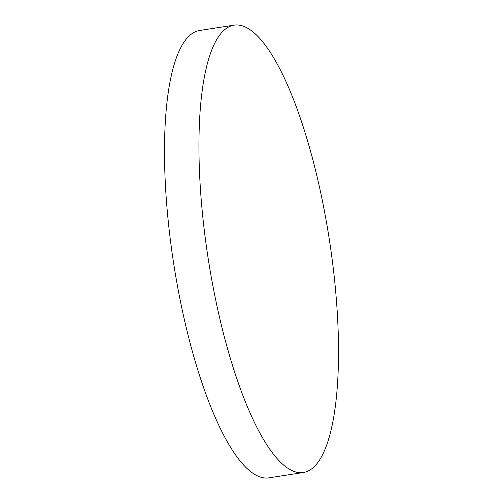 <?xml version="1.0" encoding="UTF-8"?>
<svg xmlns="http://www.w3.org/2000/svg" width="503" height="503" viewBox="0 0 503 503"><rect width="100%" height="100%" fill="white"/><g stroke="black" fill="none" stroke-linecap="round" stroke-linejoin="round"><path stroke-width="0.75" d="M240.906 25.471A226.35 61.303 -98.8 0 1 332.747 264.031A226.35 61.303 -98.8 0 1 303.403 472.512A226.35 61.303 -98.8 0 1 296.544 472.191A226.35 61.303 -98.8 0 1 204.702 233.625A226.35 61.303 -98.8 0 1 234.052 25.15A226.35 61.303 -98.8 0 1 240.906 25.471M303.403 472.512L268.948 477.85A226.35 61.303 -98.8 0 1 170.253 238.969A226.35 61.303 -98.8 0 1 199.597 30.488L234.052 25.15"/></g></svg>
